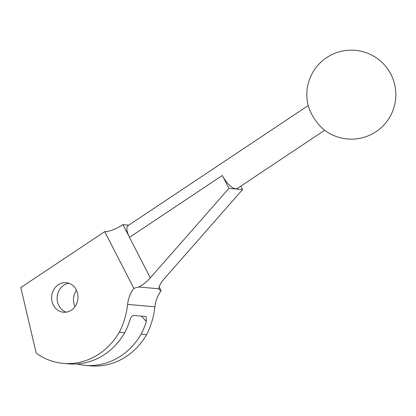 <?xml version="1.0" encoding="UTF-8"?>
<svg xmlns="http://www.w3.org/2000/svg" width="416" height="416" viewBox="0 0 416 416"><rect width="100%" height="100%" fill="white"/><g stroke="black" fill="none" stroke-linecap="round" stroke-linejoin="round"><path stroke-width="0.62" d="M128.768 225.155L122.959 224.635A14.83 3.978 152.8 0 1 104.697 231.644L133.843 288.356L138.757 286.988C142.813 284.955 146.666 281.913 150.311 277.862L228.93 188.354L242.575 189.576L163.956 279.084C160.472 283.15 158.808 286.39 158.954 288.803L159.203 289.624L161.127 290.8A29.666 26.312 -84.9 0 0 154.882 306.836A71.198 63.154 -84.9 0 1 146.572 334.708A67.636 59.992 -84.9 0 1 90.548 365.83L85.088 365.342A67.636 59.992 -84.9 0 0 141.118 334.22L146.572 334.708M133.843 288.356A29.666 26.312 -84.9 0 0 127.598 304.392L154.882 306.836M122.959 224.635L150.311 277.862M325.432 130.832A22.199 8.346 -123.7 0 1 307.965 104.619A44.496 44.496 0 0 1 345.961 50.471A44.496 44.496 0 0 1 395.824 93.943A44.496 44.496 0 0 1 325.432 130.832M228.93 188.354L222.31 175.474A14.83 5.574 56.3 0 0 237.359 188.432L324.652 130.25M242.575 189.576L240.807 186.134M308.199 105.565L128.086 225.612A14.83 5.574 56.3 0 0 129.49 237.344L222.31 175.474M76.258 289.843A14.83 13.156 -84.9 0 0 66.144 282.693A14.83 13.156 -84.9 0 0 53.778 289.656A14.83 13.156 -84.9 0 0 53.383 305.089A14.83 13.156 -84.9 0 0 63.497 312.239A14.83 13.156 -84.9 0 0 75.868 305.276A14.83 13.156 -84.9 0 0 76.258 289.843M104.697 231.644L20.8 287.56L36.228 353.215A67.636 59.992 -84.9 0 0 63.263 363.386A67.636 59.992 -84.9 0 0 119.288 332.264A71.198 63.154 -84.9 0 0 127.598 304.392M159.136 286.926L161.127 290.8M66.258 312.161A14.83 13.156 95.1 0 1 58.843 305.578A14.83 13.156 95.1 0 1 68.848 283.26M76.471 290.269A14.83 13.156 -84.9 0 0 75.005 306.618M141.118 334.22A71.198 63.154 -84.9 0 0 146.307 321.521L146.177 316.815L145.595 316.503L133.312 315.401C131.945 315.728 130.822 317.278 129.938 320.055A71.198 63.154 95.1 0 1 124.743 332.753A67.636 59.992 95.1 0 1 68.718 363.875L63.263 363.386M119.288 332.264L124.743 332.753M76.96 363.974A67.636 59.992 -84.9 0 0 85.088 365.342M138.757 286.988L158.954 288.803M141.461 316.134L146.307 321.521"/></g></svg>
